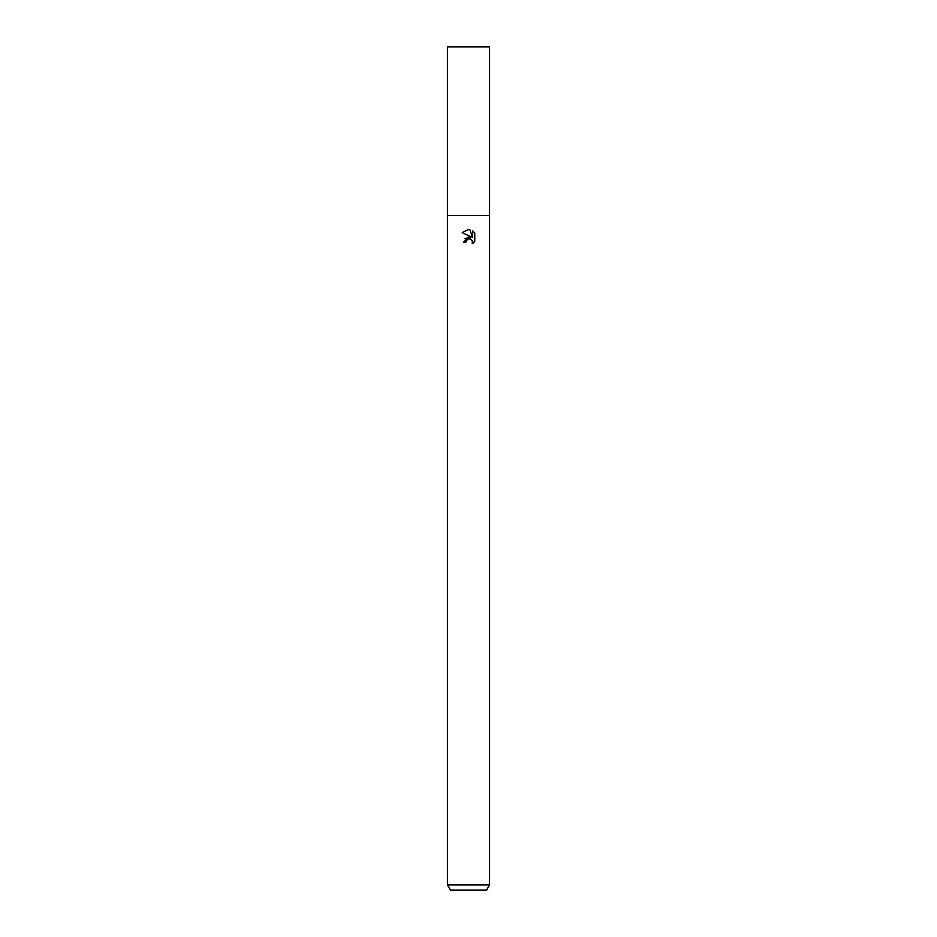 <?xml version="1.0" encoding="UTF-8"?>
<svg xmlns="http://www.w3.org/2000/svg" width="937" height="937" viewBox="0 0 937 937"><rect width="100%" height="100%" fill="white"/><g stroke="black" fill="none" stroke-linecap="round" stroke-linejoin="round"><path stroke-width="1.41" d="M465.865 242.214L463.651 242.214L468.5 236.674L471.182 236.991L462.234 232.587L468.5 229.495L469.859 229.647L472.588 237.518L472.588 230.771L474.766 232.973L474.766 241.289L472.248 243.69L472.342 240.903L470.526 239.076L468.5 238.9L466.216 240.68L465.865 242.214L466.216 240.68M468.5 884.879L489.582 884.879L489.582 46.85L447.417 46.85L447.417 215.51L489.582 215.51L447.417 215.51L447.417 884.879L468.5 884.879M447.417 884.879L450.463 890.15L486.537 890.15L489.582 884.879M469.859 229.647L468.676 229.506M468.523 229.495L462.234 232.587M474.766 232.973L472.588 230.771M471.182 236.991L465.021 238.525M469.226 238.818L470.046 238.923M472.26 240.715L472.248 243.702L473.735 242.542M473.771 242.507L474.766 241.277"/></g></svg>
